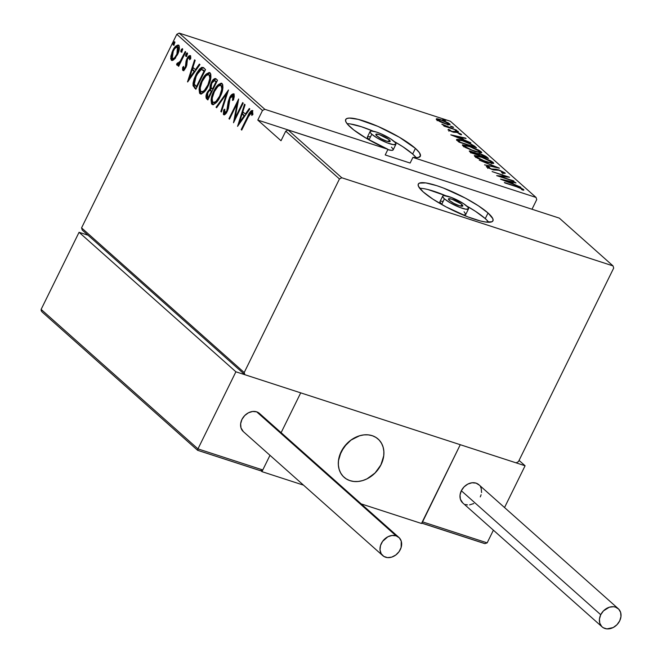 <?xml version="1.0" encoding="UTF-8"?>
<svg xmlns="http://www.w3.org/2000/svg" width="662" height="662" viewBox="0 0 662 662"><rect width="100%" height="100%" fill="white"/><g stroke="black" fill="none" stroke-linecap="round" stroke-linejoin="round"><path stroke-width="0.99" d="M389.248 139.905L388.42 141.577L389.248 139.905L388.42 139.235L379.384 134.651L376.041 134.163L376.786 135.851A8.002 1.597 -153.8 0 1 375.834 134.345A8.002 1.597 -153.8 0 1 381.478 135.429A8.002 1.597 -153.8 0 1 389.248 139.905A8.002 1.597 -153.8 0 1 390.191 141.411A8.002 1.597 -153.8 0 1 384.556 140.327A8.002 1.597 -153.8 0 1 376.786 135.851L381.171 138.73L386.641 141.105L389.992 141.594L389.248 139.905M461.853 204.484L461.033 206.163L461.853 204.484L461.025 203.813L451.989 199.229L448.646 198.741L449.39 200.429A8.002 1.597 -153.8 0 1 448.447 198.923A8.002 1.597 -153.8 0 1 454.082 200.007A8.002 1.597 -153.8 0 1 461.853 204.484A8.002 1.597 -153.8 0 1 462.804 205.99A8.002 1.597 -153.8 0 1 457.161 204.906A8.002 1.597 -153.8 0 1 449.39 200.429L453.784 203.308L459.254 205.683L462.597 206.172L461.853 204.484M488.324 221.687L485.263 218.617A41.598 8.3 26.2 0 0 466.784 206.056L475.573 211.385L485.263 218.617L488.035 212.99L485.263 218.617A41.598 8.3 26.2 0 1 488.796 222.275M428.016 189.564L445.956 195.803A41.598 8.3 26.2 0 0 419.675 188.265M423.208 191.922A41.598 8.3 -153.8 0 1 418.293 184.086A41.598 8.3 -153.8 0 1 447.628 189.721A41.598 8.3 -153.8 0 1 488.035 212.99L478.336 205.758L465.187 198.029L443.432 188.041L436.746 185.666L425.782 182.911L419.352 183.134L418.185 184.375L418.458 186.303L423.208 191.922L432.907 199.154L446.056 206.883L467.811 216.871L480.463 220.984L485.469 222.002L491.891 221.778L493.058 220.545L492.793 218.609L488.035 212.99A41.598 8.3 -153.8 0 1 492.95 220.827A41.598 8.3 -153.8 0 1 463.615 215.191A41.598 8.3 -153.8 0 1 423.208 191.922M444.401 198.815L441.637 204.442A14.398 2.871 26.2 0 0 441.686 204.484L444.401 198.815A14.398 2.871 -153.8 0 1 442.704 196.101A14.398 2.871 -153.8 0 1 452.858 198.046A14.398 2.871 -153.8 0 1 466.842 206.105A14.398 2.871 -153.8 0 1 468.539 208.811A14.398 2.871 -153.8 0 1 458.385 206.867A14.398 2.871 -153.8 0 1 444.401 198.815L442.754 196.862L443.068 195.77L443.954 195.596L451.401 197.466L463.483 203.598L467.902 207.165L468.58 208.72L465.949 209.225L459.842 207.446L449.92 202.655L444.401 198.815M464.07 211.732L465.808 214.347L464.517 214.943L462.515 214.736A14.398 2.871 26.2 0 0 465.775 214.438L468.539 208.811M370.091 131.515L367.327 137.15A14.398 2.871 26.2 0 0 369.024 139.856L371.796 134.229A14.398 2.871 -153.8 0 1 370.091 131.515A14.398 2.871 -153.8 0 1 380.245 133.467A14.398 2.871 -153.8 0 1 394.229 141.519A14.398 2.871 -153.8 0 1 395.934 144.233A14.398 2.871 -153.8 0 1 385.781 142.289A14.398 2.871 -153.8 0 1 371.796 134.229L369.024 139.856A14.398 2.871 26.2 0 0 369.082 139.905L367.286 137.241M393.203 149.761L391.912 150.365L387.824 149.637A14.398 2.871 26.2 0 0 393.17 149.86L395.934 144.233M412.658 154.039A41.598 8.3 26.2 0 0 394.18 141.478L402.968 146.807L412.658 154.039L415.422 148.412L412.658 154.039A41.598 8.3 26.2 0 1 416.191 157.697L412.658 154.039M350.405 123.96L361.369 126.715L373.351 131.225A41.598 8.3 26.2 0 0 347.07 123.686M350.603 127.344A41.598 8.3 -153.8 0 1 345.688 119.508A41.598 8.3 -153.8 0 1 375.023 125.143A41.598 8.3 -153.8 0 1 415.422 148.412L399.476 137.307L377.977 126.392L358.175 119.35L349.313 118.068L346.747 118.556L345.581 119.789L345.845 121.717L347.542 124.274L353.723 129.917L366.516 138.424L387.973 149.322A41.598 8.3 -153.8 0 1 350.603 127.344M385.21 154.949L387.973 149.322L264.817 109.304L179.137 33.1L450.383 121.245L536.063 197.45L412.906 157.424L418.185 157.531L420.453 155.951L419.501 152.823L415.422 148.412A41.598 8.3 -153.8 0 1 420.345 156.24A41.598 8.3 -153.8 0 1 412.906 157.424L536.063 197.45L536.725 199.618L532.025 209.184L536.725 199.618L536.063 197.45L450.383 121.245L179.137 33.1L176.812 34.3L262.491 110.504L257.783 120.07L281.019 140.741L285.727 131.175L339.457 178.963L244.204 372.541L81.567 227.877L176.812 34.3L81.567 227.877L82.229 230.053L244.866 374.709L516.112 462.854L518.445 461.654L613.691 268.077L613.029 265.901L341.782 177.764L288.053 129.967L559.299 218.112L613.029 265.901L341.782 177.764L339.457 178.963L244.204 372.541L244.866 374.709L516.112 462.854L518.445 461.654L613.691 268.077L613.029 265.901L559.299 218.112L288.053 129.967L285.727 131.175L281.019 140.741L257.783 120.07L262.491 110.504L264.817 109.304L387.973 149.322L385.21 154.949L410.134 163.051L412.906 157.424L410.134 163.051L385.21 154.949M444.74 120.285L445.749 120.459L445.253 120.021L442.679 119.185L445.667 120.302L443.697 119.359L442.762 119.35L444.74 120.285M452.56 127.245L453.569 127.418L453.073 126.98L450.499 126.144L453.487 127.253L451.517 126.318L450.582 126.31L452.56 127.245M457.376 131.531L458.385 131.705L457.889 131.266L455.324 130.431L458.311 131.539L455.406 130.596L457.376 131.531M450.797 134.841L470.856 142.827L463.863 139.765L461.323 137.506L466.081 138.581L465.518 138.077L450.797 134.841L470.856 142.827L463.863 139.765L461.323 137.506L466.081 138.581L465.518 138.077L450.797 134.841M475.242 151.606L481.638 152.773L481.2 151.772L478.56 150.059L468.903 146.021L462.44 144.837L462.904 145.855L465.568 147.576L475.242 151.606L481.746 152.657L481.2 151.772L468.903 146.021L462.333 144.945L462.904 145.855L475.242 151.606M487.232 162.273L493.62 163.44L493.19 162.438L490.55 160.725L480.893 156.679L474.431 155.496L474.894 156.522L477.559 158.243L487.232 162.273L493.736 163.324L493.19 162.438L480.893 156.679L474.323 155.611L474.894 156.522L487.232 162.273M488.432 167.552L489.532 167.271L487.977 166.485L487.464 167.519L487.977 166.485L486.578 166.915L492.089 169.513L499.007 170.291L503.137 172.294L501.548 172.525L502.938 173.262L504.941 172.89L499.297 170.101L495.879 169.207L491.494 169.025L488.697 167.759L488.266 167.263L489.532 167.271L487.977 166.485L486.33 166.51L487.745 167.685L493.372 169.886L499.007 170.291L502.979 172.161L503.112 172.683L501.548 172.525L502.938 173.262L505.23 173.386L498.511 169.836L491.494 169.025L488.266 167.271L487.712 168.396M500.712 179.237L520.771 187.222L513.778 184.16L511.238 181.901L515.996 182.977L515.425 182.472L500.58 179.121L520.771 187.222L513.778 184.16L511.238 181.901L515.996 182.977L515.425 182.472L500.712 179.237M516.492 186.717L521.275 188.554L521.995 189.158L521.457 189.473L523.112 190.193L523.841 190.093L523.667 189.547L520.895 188L504.361 182.48L516.492 186.717L521.838 188.935L521.457 189.473L523.112 190.193L523.667 189.547L516.145 186.312L504.883 182.944L516.492 186.717M513.604 180.85L499.876 176.39L509.566 177.25L492.114 171.582L506.389 176.514L496.674 175.637L514.126 181.314L499.876 176.39L509.566 177.25L492.114 171.582L506.389 176.514L496.674 175.637L513.604 180.85M499.396 168.214L479.214 160.105L495.97 167.064L484.551 164.863L499.272 168.098L479.214 160.105L495.97 167.064L484.551 164.863L499.396 168.214M488.448 158.475L485.809 156.298L481.713 154.354L476.714 153.352L469.763 150.928L469.284 151.118L470.996 152.806L488.448 158.475L486.843 157.043L479.983 153.741L476.714 153.352L469.292 151.027L470.996 152.806L488.448 158.475M474.588 146.145L469.093 142.951L459.742 139.69L456.523 139.483L459.014 142.14L476.466 147.816L474.588 146.145L474.141 147.055L474.588 146.145L463.003 140.642C459.519 139.425 457.351 139.061 456.507 139.558L459.014 142.14L476.466 147.816L474.588 146.145M447.984 129.81L453.453 132.218L457.26 132.458L459.776 133.724L459.345 134.105L461.555 134.734L457.566 132.292L454.562 131.399L451.914 131.448L448.621 129.347L447.984 129.81L452.494 131.928L456.904 132.334L460.884 134.808L461.323 134.22L456.317 131.854L451.914 131.448L448.621 129.347L448.282 130.042L448.621 129.347M456.656 130.191L441.844 124.191L445.253 126.194L443.904 126.053L456.656 130.191L441.902 124.15L445.253 126.194L443.904 126.053L456.656 130.191M440.346 121.825L446.519 124.166L450.094 124.646L448.406 122.966L443.019 120.459L437.673 118.846L436.399 118.763L436.266 119.367L439.791 121.56L445.493 123.844C448.952 125.027 450.359 125.044 449.705 123.893L440.801 119.673L436.887 118.746L436.506 119.599L440.346 121.825M176.001 47.333L178.699 45.322C176.456 44.991 174.454 46.77 172.708 50.643L173.353 50.858L172.708 50.643L170.813 56.311L171.698 56.601L170.813 56.311L171.367 60.217L172.319 60.532L171.367 60.217L174.71 58.918L178.45 52.339L179.394 48.235L179.195 46.067L177.987 44.999L175.976 45.984L172.087 52L170.68 58.595L171.665 60.424L173.518 60.002L177.399 54.822C179.369 51.131 179.799 47.97 178.699 45.322L178.252 45.049M176.837 65.083L179.179 63.759L179.824 63.974L179.179 63.759L178.136 65.877L178.657 66.341L185.741 51.95L185.219 51.487L180.023 61.599L178.442 63.345L177.615 62.865L176.564 64.131L177.383 65.207L179.179 63.759L178.136 65.877L178.657 66.341L185.741 51.95L185.219 51.487L180.304 61.169L176.564 64.131L177.044 65.199M186.891 64.462L185.881 63.8L185.799 65.852L186.527 66.092L185.799 65.852L185.31 67.292L185.956 67.507L185.31 67.292L183.73 68.674L183.647 66.423L182.671 67.334L183.506 67.598L182.671 67.334L182.844 70.429L184.466 69.841L186.585 65.91L186.982 60.54L187.702 58.653L189.233 57.321L189.63 59.762L190.639 58.744L190.788 56.965L190.126 55.534L188.968 55.856L187.669 57.362L186.063 61.053L185.31 67.292L183.92 68.757L183.647 66.423L182.671 67.334L182.563 69.849L183.084 70.569M203.681 67.905L201.711 67.35L199.51 69.063L196.688 73.201L194.148 78.819L193.056 83.089L193.072 85.77L195.861 89.262L205.551 69.568L202.787 67.359L195.878 74.765L193.072 85.77L195.861 89.262L205.551 69.568L203.681 67.905M209.54 90.537L210.979 89.113L209.986 88.791L207.256 92.382L207.901 92.597L207.256 92.382C205.774 95.138 205.592 97.314 206.71 98.911L208.042 99.54L206.71 98.911L207.851 99.929L217.541 80.234L215.671 78.621L214.753 78.555L212.841 80.143L211.269 82.692L210.119 85.77L209.986 88.791L207.537 91.828L205.998 96.056L206.188 98.257L207.851 99.929L217.541 80.234L215.531 78.555M228.489 89.974L216.06 107.227L216.623 107.74L226.553 93.706L220.835 111.481L221.398 111.986L228.489 89.974L216.06 107.227L216.623 107.74L226.553 93.706L220.835 111.481L221.398 111.986L228.489 89.974M242.689 102.602L235.068 118.093L238.651 99.01L228.961 118.705L229.482 119.168L237.12 103.644L233.52 122.76L243.211 103.065L242.689 102.602L235.068 118.093L238.651 99.01L228.961 118.705L229.482 119.168L237.12 103.644L233.52 122.76L243.211 103.065L242.689 102.602M252.561 110.653C250.633 110.926 249.036 112.805 247.753 116.305L248.399 116.512L247.753 116.305L241.208 129.603L241.729 130.066L249.888 113.748L251.312 112.54L251.833 115.461L252.901 114.228L252.421 110.554L251.204 110.802L249.88 112.333L241.208 129.603L241.729 130.066L248.176 116.967L251.527 112.639L251.833 115.461L252.901 114.228L252.263 110.48M237.559 126.359L249.855 108.982L249.293 108.477L245.354 114.046L242.813 111.787L245.081 104.737L244.518 104.224L237.559 126.359L249.855 108.982L249.293 108.477L245.354 114.046L242.813 111.787L245.081 104.737L244.518 104.224L237.559 126.359M233.827 93.996C232.205 93.772 230.765 95.047 229.499 97.811L230.153 98.017L229.499 97.811L227.786 105.415L228.738 105.73L227.786 105.415L227.62 108.096L228.407 108.353L227.62 108.096L226.76 110.993L227.405 111.199L226.76 110.993L224.683 112.722L224.79 109.189L223.706 109.966L224.575 110.248L223.706 109.966L223.624 114.683L224.195 114.874L223.624 114.683L227.323 111.373L228.464 108.072L230.012 98.299L232.825 96.007L233.818 96.329L234.133 97.471L233.818 96.329L232.825 96.007L232.528 100.459L233.52 99.912L233.827 93.996L233.314 93.772L231.518 94.815L229.714 97.388L228.216 101.584L226.76 110.993L224.799 112.805L224.79 109.189L223.706 109.966L223.367 114.319L224.319 114.849L225.61 113.98L228.258 108.924L229.077 101.46L230.169 97.984L231.328 96.387L232.668 95.899L233.123 96.884L232.528 100.459L233.52 99.912L234.331 95.858L233.529 93.814M212.99 104.662L211.939 104.29C215.059 104.488 217.806 101.923 220.165 96.602L222.92 87.856L222.738 84.604L221.091 83.147L217.657 85.315L214.703 89.519L212.394 94.55L211.062 99.954L211.55 103.843L213.512 104.571L216.366 102.445L220.165 96.602C222.862 91.596 223.499 87.243 222.076 83.544L221.547 83.23M201 93.996L199.949 93.632C203.069 93.822 205.816 91.257 208.174 85.936L210.93 77.197L210.748 73.937L209.101 72.481L205.675 74.649L202.713 78.861L200.404 83.884L199.08 89.296L199.56 93.176L201.521 93.905L204.376 91.786L208.174 85.936C210.872 80.938 211.517 76.585 210.086 72.878L209.564 72.563M187.652 81.964L199.949 64.586L199.378 64.082L195.439 69.651L192.899 67.392L195.174 60.341L194.603 59.837L187.52 81.848L199.949 64.586L199.378 64.082L195.439 69.651L192.899 67.392L195.174 60.341L194.603 59.837L187.652 81.964M186.684 56.576L186.965 54.474L185.972 54.152L185.89 56.32L187.139 54.805L187.363 53.051L186.585 53.225L185.575 55.277L185.757 56.303L186.725 55.583L187.197 52.919M181.86 52.29L182.149 50.188L181.148 49.865L181.065 52.033L182.315 50.519L182.48 48.682L181.429 49.36L180.759 50.991L181.024 52.033L181.909 51.288L182.373 48.624M174.04 45.339L174.329 43.229L173.328 42.906L173.254 45.082L174.495 43.568L174.66 41.731L173.618 42.409L172.939 44.031L173.204 45.082L174.089 44.337L174.553 41.673M532.132 209.283L257.783 120.07L532.132 209.283M250.881 112.656L252.71 110.835M252.834 114.294L252.785 113.599L251.783 113.276L252.785 113.599L251.527 112.639L252.23 112.871M252.379 112.879L251.527 112.639M252.421 112.896L252.843 114.667M252.925 110.777L251.634 111.655M239.272 123.935L239.702 122.611L239.272 123.935M242.424 114.154L243.103 112.044L242.424 114.154M246.098 114.286L245.354 114.046L246.098 114.286M243.086 114.369L244.899 115.982L242.085 114.046L243.086 114.369M239.363 122.503L242.085 114.046L244.841 116.073L244.088 115.825L239.363 122.503L240.116 122.751L239.363 122.503L242.085 114.046L244.088 115.825L239.363 122.503M235.068 119.632L235.349 118.184L235.068 119.632M237.84 103.876L237.12 103.644L237.84 103.876M229.606 118.92L228.961 118.705L229.606 118.92M237.476 103.76L238.121 102.436L237.476 103.76M235.713 118.308L235.068 118.093L235.713 118.308M233.669 96.222L232.825 96.007M224.451 114.807L224.385 111.787M225.792 113.128L224.683 112.722M225.874 113.161L226.321 113.103M231.725 96.073L233.959 94.136M234.315 94.095L231.427 96.503M226.785 112.747L225.924 113.177M224.228 112.863L224.476 114.849M232.329 96.718L233.107 96.213M221.497 111.696L220.835 111.481L221.497 111.696M227.215 93.921L226.553 93.706L227.215 93.921M216.813 107.476L216.06 107.227L216.813 107.476M226.801 93.789L227.637 92.597L226.801 93.789M222.076 83.544C218.973 83.28 216.234 85.812 213.859 91.133L214.513 91.339L213.859 91.133C211.112 96.189 210.475 100.574 211.939 104.29L212.461 104.596M211.939 104.29L212.932 104.621L212.138 99.689M218.071 86.308L221.977 83.47M212.188 99.383L212.072 102.842L213.156 104.786M222.084 83.47L220.272 84.19L217.599 86.904M220.934 83.776L220.272 84.19M221.298 85.572L222.415 86.275L222.879 88.212L222.101 85.911L221.108 85.588C222.308 88.559 221.82 92.076 219.643 96.147L220.28 96.354L219.643 96.147C217.699 100.475 215.456 102.511 212.907 102.246C211.699 99.242 212.188 95.692 214.38 91.596C216.333 87.243 218.576 85.233 221.108 85.588L221.828 89.056L219.643 96.147L216.011 101.385L214.273 102.469L213.09 102.387L212.212 100.698L212.262 98.017L214.38 91.596L217.947 86.416L219.842 85.282L221.108 85.588M217.004 101.708L214.711 102.883M214.083 102.709L216.962 101.749M214.339 102.825L212.907 102.246M207.703 99.242L207.09 95.916L206.999 98.141L207.703 99.242M215.928 78.803C214.198 78.339 212.651 79.639 211.269 82.692L211.923 82.907L211.269 82.692L209.986 88.791L210.979 89.113L210.93 86.995M213.528 80.88L215.961 78.828M216.077 78.811L215.076 79.233M214.455 79.771L213.272 81.252M210.946 86.888L210.979 89.113L209.482 90.611M215.456 80.954L216.069 81.277M216.251 81.426L214.521 80.648L216.673 81.997L216.027 81.79L212.419 89.113L211.087 87.591L211.79 83.155L214.521 80.648M211.319 90.694L210.392 90.388L212.072 91.339L211.426 91.133L208.323 97.446L207.603 96.809L207.794 92.812C208.853 90.611 209.945 89.949 211.07 90.818L211.426 91.133L208.323 97.446L207.082 95.916L207.537 93.359L209.399 90.628L211.07 90.818M213.065 89.32L212.419 89.113L213.065 89.32M210.086 72.878C206.983 72.613 204.244 75.145 201.877 80.466L202.522 80.681L201.877 80.466C199.13 85.522 198.484 89.908 199.949 93.632L200.47 93.93M199.949 93.632L200.95 93.954L200.147 89.022M206.081 75.642L209.986 72.803M200.197 88.716L200.081 92.175L201.165 94.12M210.094 72.803L208.282 73.523L205.609 76.238M208.944 73.11L208.282 73.523M209.308 74.905L210.425 75.609L210.888 77.545L210.111 75.245L209.109 74.914C210.317 77.893 209.829 81.409 207.653 85.481L208.29 85.688L207.653 85.481C205.708 89.817 203.466 91.844 200.917 91.588C199.709 88.576 200.197 85.026 202.39 80.938C204.343 76.577 206.585 74.566 209.118 74.922L209.837 78.389L207.967 84.81L204.533 90.214L202.671 91.662L201.298 91.819L200.379 90.719L200.189 88.079L202.076 81.608L205.965 75.749L207.851 74.624L209.118 74.922M205.013 91.05L202.729 92.225M202.092 92.043L204.972 91.083M202.349 92.159L200.917 91.588M194.165 82.7L194.181 86.507L196.051 88.874L194.636 88.178L195.638 88.501L194.074 86.093L193.072 85.77L194.074 86.093L194.14 82.858M196.523 74.971L195.878 74.765L196.523 74.971M199.775 70.28L203.275 67.598L201.587 68.335L199.692 70.379M203.772 67.681L203.259 67.598M202.895 69.866L203.879 70.453M204.335 70.826L203.333 70.503L204.682 71.339L204.037 71.124L196.333 86.78L194.297 84.182L196.391 75.228L201.347 69.452L204.748 71.198L202.34 69.775M201.347 69.452L204.037 71.124L196.333 86.78L196.978 86.987L194.297 84.182L195 78.555L199.254 70.784L201 69.527L202.804 69.833M189.365 79.539L189.787 78.215L189.365 79.539M192.51 69.758L193.188 67.648L192.51 69.758M196.192 69.891L195.439 69.651L196.192 69.891M193.172 69.973L194.984 71.595L192.17 69.651L193.172 69.973M189.448 78.108L192.17 69.651L194.926 71.678L194.173 71.43L189.448 78.108L190.201 78.356L189.448 78.108L192.17 69.651L194.173 71.43L189.448 78.108M183.837 70.751L183.664 67.656M190.714 58.339L189.456 57.437L189.63 59.762L190.639 58.744L190.317 55.658L186.949 58.637L187.594 58.852L186.949 58.637L186.063 61.053L186.899 61.326L186.063 61.053L185.881 63.8L186.883 64.123L186.916 62.236M188.86 57.395L190.49 55.865M182.844 70.429L185.865 67.689L186.75 65.29L187.503 59.026L189.456 57.437L190.11 57.644M190.275 57.66L189.456 57.437M183.606 68.095L183.664 70.511M190.35 57.685L190.747 58.769M190.681 55.807L188.662 57.685M186.932 62.087L186.899 64.619M187.296 52.977L185.972 54.152L186.965 54.474L187.437 53.713M187.586 53.556L186.527 56.171M177.83 65.406L177.557 64.454L176.564 64.131L177.557 64.454L178.285 63.585L177.706 65.232M180.726 62.344L179.096 63.809L177.797 63.395M179.22 63.775L180.445 62.716M181.082 61.417L180.304 61.169L181.082 61.417M183.49 56.535L182.836 56.328L183.49 56.535M179.443 63.668L178.939 63.792M182.48 48.682L181.148 49.865L182.149 50.188L182.621 49.427M182.762 49.261L181.752 51.313M171.367 60.217L171.797 60.474M171.723 57.23L172.36 60.54L171.806 56.642M178.988 45.322L176.481 46.795M178.152 45.479L177.474 45.893M178.285 47.176L179.377 48.822M175.72 57.892L173.494 58.943M172.236 58.455L173.237 51.098C174.578 48.136 176.109 46.795 177.83 47.093L178.823 47.416L177.49 46.886L176.886 54.342L177.524 54.549L176.886 54.342C175.529 57.321 173.982 58.686 172.236 58.455L171.715 56.237L172.799 52.041L174.776 48.591L177.284 46.845L178.384 48.5L177.308 53.407L174.727 57.569L173.121 58.661L172.236 58.455L173.56 58.968L175.157 58.405M179.352 48.616L178.823 47.416L177.83 47.093M174.66 41.731L173.328 42.906L174.329 43.229L174.801 42.476M174.942 42.31L173.883 44.925M212.072 88.799L210.955 87.136L211.319 84.273L213.015 81.335L214.463 80.632L216.027 81.79L212.419 89.113L212.072 88.799M523.361 190.184L523.667 189.547L523.361 190.184M523.112 190.193L523.667 189.547M510.89 182.604L511.238 181.901L510.89 182.604M504.014 180.271L509.715 181.554L511.718 183.341L503.898 180.503L509.715 181.554L511.718 183.341L504.014 180.271M506.149 177.011L506.389 176.514L506.149 177.011M505.23 173.378L504.941 172.89M503.137 172.294L502.756 173.717M486.33 166.493L486.578 166.915M493.149 169.828L493.356 169.414L493.149 169.828M493.918 170.01L494.291 169.257L493.918 170.01M474.877 156.505L476.069 156.654M491.75 162.885L492.619 163.547M492.644 163.555L493.19 162.438L492.644 163.555L491.51 162.736M476.35 156.712L475.291 156.538M476.657 157.076L476.226 156.348L481.406 157.142L491.419 161.876L491.883 162.612L486.578 162.058L476.657 157.076L476.408 157.589L476.301 156.257L476.789 156.124L482.623 157.556L490.517 161.197L491.891 162.579L490.707 162.794L482.888 160.403L476.657 157.076M470.392 152.268L470.839 152.384M477.368 154.304L478.113 154.478M486.454 157.829L486.843 157.043L486.454 157.829M478.204 154.494L477.153 154.263M471.03 152.442L470.343 152.252M471.551 152.285L471.145 151.772L471.617 151.689L474.795 152.756L477.741 154.999L472.271 152.922L471.551 152.285L472.883 152.02L477.865 154.743L472.147 153.179L471.551 152.285L471.261 152.889L471.154 151.739L470.599 152.864M478.411 154.105L479.611 153.94L482.623 155.032L486.016 157.688L479.652 155.322L478.411 154.105L480.504 154.205L486.14 157.432L479.528 155.578L479.305 155.016L479.098 155.438L478.411 154.105L477.939 155.065L478.386 153.915L477.832 155.04M462.887 145.839L464.087 145.996M479.76 152.227L480.629 152.889M480.653 152.889L481.2 151.772L480.653 152.889L479.528 152.07M464.368 146.045L463.309 145.872M464.666 146.418L464.236 145.681L469.424 146.484L479.437 151.209L479.892 151.954L474.588 151.391L464.666 146.418L464.418 146.923L464.31 145.59L464.798 145.458L470.641 146.89L478.527 150.539L479.9 151.912L478.717 152.128L470.905 149.736L464.666 146.418M457.111 140.418L456.664 140.385M474.149 146.765L460.156 142.512L459.85 141.883L459.627 142.338L459.85 141.883L458.468 140.369L458.013 141.254L458.551 140.145L462.597 140.816L471.261 144.448L474.149 146.765L460.28 142.256L458.468 140.369C458.94 139.847 460.628 140.096 463.524 141.105L470.326 143.911L474.149 146.765M460.975 138.209L461.323 137.506L460.975 138.209M454.099 135.875L459.8 137.158L461.803 138.946L453.983 136.107L459.8 137.158L461.803 138.946L454.099 135.875M449.564 130.331L450.077 130.033M453.28 132.168L453.586 131.539L453.28 132.168M454.091 132.359L454.562 131.399L454.091 132.359M461.033 134.816L461.323 134.22L461.033 134.816M460.884 134.808L461.323 134.22M459.776 133.724L459.345 134.105M456.126 131.026L456.333 130.604L456.126 131.026M443.333 125.3L443.548 124.853L443.333 125.3M451.302 126.74L451.517 126.318L451.302 126.74M436.887 118.746L436.506 119.599M436.928 119.938L437.532 120.045M448.265 124.357L448.745 124.679M449.283 124.746L449.705 123.893L449.283 124.746M450.152 124.588L449.705 123.893M448.803 124.729L447.851 124.092M438.045 120.161L436.705 119.913M448.141 123.38L448.447 123.968L447.727 124.051L444.856 123.637L438.078 120.112C437.599 119.226 438.683 119.234 441.331 120.136L448.141 123.38C448.679 124.29 447.62 124.29 444.98 123.38L438.078 120.112L437.863 120.542L438.037 119.466L441.331 120.136L448.141 123.38L447.917 125.052M443.482 119.789L443.697 119.359L443.482 119.789M458.468 140.369L457.93 141.337M438.078 120.112L437.748 119.623L437.201 120.724M339.457 178.963L285.727 131.175L288.053 129.967L341.782 177.764L339.457 178.963M262.491 110.504L176.812 34.3L179.137 33.1L264.817 109.304L262.491 110.504M244.866 374.709L82.229 230.053L81.567 227.877L244.204 372.541L244.866 374.709M391.465 147.146L393.112 149.099M368.577 136.645L369.917 136.736M442.704 196.101L439.932 201.728A14.398 2.871 26.2 0 0 441.637 204.442L439.891 201.827M441.19 201.223L442.522 201.322M371.796 134.229L370.149 132.284L370.058 131.614L371.349 131.018L376.479 132.061L381.271 133.898L390.878 139.02L395.297 142.587L395.975 144.134L393.344 144.639L387.237 142.868L377.315 138.077L371.796 134.229M341.162 451.691A25.603 20.34 -48.3 0 1 378.126 439.047A25.603 20.34 -48.3 0 1 381.055 464.658L383.778 455.547L383.844 451.054L383.041 446.842L381.403 443.06L378.97 439.858L375.867 437.359L372.185 435.662L368.08 434.835L363.711 434.901L359.234 435.861L350.678 440.28L346.921 443.573L341.162 451.691L338.447 460.802L338.373 465.287L339.176 469.507L340.822 473.289L343.247 476.491L346.358 478.982L350.033 480.678L354.137 481.514L358.506 481.448L362.983 480.488L367.377 478.676L375.296 472.776L381.055 464.658A25.603 20.34 -48.3 0 1 344.091 477.302A25.603 20.34 -48.3 0 1 341.162 451.691M421.504 523.485L361.179 503.89L421.504 523.485L460.272 444.707L300.714 392.856L460.272 444.707L421.504 523.485M303.519 485.147L261.945 471.642L260.993 470.79L261.945 471.642L269.98 455.315L261.945 471.642L303.519 485.147M281.118 432.675L300.714 392.856L281.118 432.675L300.714 392.856L235.895 371.796L300.714 392.856L281.118 432.675M368.635 434.893L368.635 434.893A25.603 20.34 -48.3 0 1 378.126 439.047A25.603 20.34 -48.3 0 1 380.079 466.478A25.603 20.34 -48.3 0 1 353.582 481.456A25.603 20.34 -48.3 0 1 344.091 477.302A25.603 20.34 -48.3 0 1 342.138 449.87A25.603 20.34 -48.3 0 1 368.635 434.893L364.29 434.835L359.822 435.679L351.208 439.899L344.091 446.891L339.573 455.605L338.522 460.198L338.332 464.716L339.018 468.977L340.558 472.825L342.883 476.11L345.912 478.7L349.528 480.504L353.582 481.456L357.927 481.506L362.395 480.662L366.814 478.957L374.833 473.239L380.766 465.229L383.703 456.143L383.886 451.633L383.199 447.371L381.66 443.523L379.334 440.238L376.306 437.648L372.698 435.836L368.635 434.893M525.09 465.767L519.058 460.404L525.09 465.767L504.535 507.547L525.09 465.767L460.272 444.707L525.09 465.767M487.158 542.865L493.397 530.188L487.158 542.865L422.339 521.797L460.272 444.707L421.951 523.179L422.339 521.797L487.158 542.865L484.915 543.643L487.158 542.865M483.955 543.287L422.133 523.195M259.578 470.376L261.498 470.773L262.781 469.954L197.963 448.886L197.574 450.268L260.547 470.732L262.781 469.954L197.963 448.886L235.895 371.796L197.963 448.886L41.127 309.394L79.059 232.304L235.895 371.796L79.059 232.304L41.127 309.394L41.929 311.835L197.59 450.284M88.038 235.217L79.059 232.304L88.038 235.217M197.756 450.284L197.963 448.886L41.127 309.394L41.234 310.958M618.291 608.726L478.883 484.733A12.164 9.665 131.7 0 0 461.331 490.741A12.164 9.665 131.7 0 0 462.721 502.905L602.13 626.897A12.164 9.665 -48.3 0 1 600.74 614.733L461.331 490.741L600.74 614.733A12.164 9.665 -48.3 0 1 618.291 608.726A12.164 9.665 -48.3 0 1 619.682 620.89A12.164 9.665 -48.3 0 1 602.13 626.897M619.682 620.89L620.973 616.562L620.633 612.433L618.697 609.114L615.47 607.12L613.525 606.723L609.321 607.211L603.471 610.877L600.74 614.733L599.441 619.061L599.789 623.199L601.725 626.517L603.206 627.7L606.897 628.9L613.186 627.551L616.951 624.746L619.682 620.89M479.288 485.122L476.069 483.128L472.039 482.763L467.827 484.079L464.062 486.884L461.331 490.741L460.04 495.068L460.388 499.206L462.755 502.93M465.543 504.51L467.496 504.907M469.573 504.874L473.785 503.559M480.281 496.897L481.125 494.754M481.572 492.569L481.224 488.432L480.438 486.636M398.905 537.436L259.496 413.444A12.164 9.665 131.7 0 0 256.674 411.838L396.083 535.831A12.164 9.665 -48.3 0 1 398.905 537.436A12.164 9.665 -48.3 0 1 399.285 551.338A12.164 9.665 -48.3 0 1 385.557 557.214A12.164 9.665 -48.3 0 1 382.735 555.608A12.164 9.665 -48.3 0 1 382.355 541.706A12.164 9.665 -48.3 0 1 396.083 535.831L256.674 411.838A12.164 9.665 131.7 0 0 242.946 417.714A12.164 9.665 131.7 0 0 243.335 431.616L382.735 555.608M396.083 535.831L392.053 535.467L387.841 536.783L382.553 541.417L380.501 545.587L380.021 549.899L381.18 553.705L383.811 556.411L387.51 557.611L391.705 557.123L395.777 555.021L399.087 551.628L401.139 547.457L401.238 541.135L399.302 537.825L396.083 535.831M259.901 413.824L256.674 411.838L252.652 411.474L248.432 412.79L244.675 415.595L241.936 419.451L240.645 423.771L240.993 427.909L243.359 431.641M476.226 156.348L475.672 157.473M491.883 162.612L491.328 163.737M464.236 145.681L463.681 146.807M479.892 151.954L479.338 153.079M449.448 130.116L448.894 131.242M422 523.22L484.559 543.543M260.183 470.632L197.624 450.309"/></g></svg>

